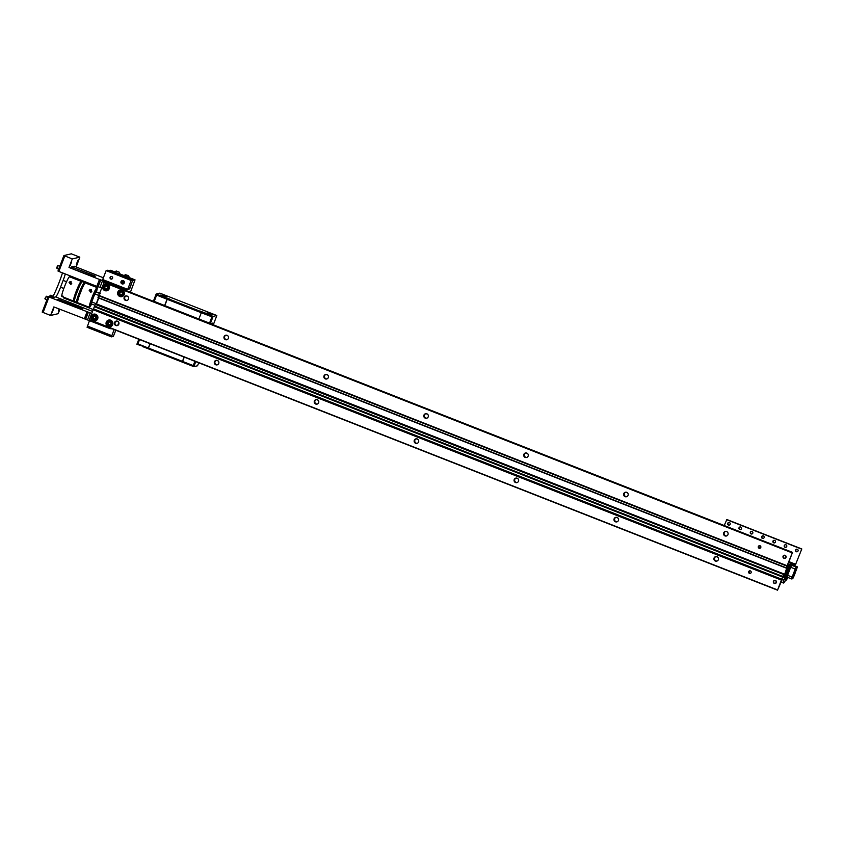<?xml version="1.0" encoding="UTF-8"?>
<svg xmlns="http://www.w3.org/2000/svg" width="844" height="844" viewBox="0 0 844 844"><rect width="100%" height="100%" fill="white"/><g stroke="black" fill="none" stroke-linecap="round" stroke-linejoin="round"><path stroke-width="1.27" d="M749.873 570.797A1.329 1.319 -103.2 0 0 750.474 573.329M751.139 572.612A1.329 1.319 76.8 0 1 748.923 573.002A1.329 1.319 76.8 0 1 749.609 570.839A1.329 1.319 76.8 0 1 751.139 572.612M776.121 582.423A1.329 1.319 76.8 0 1 773.906 582.814A1.329 1.319 76.8 0 1 774.592 580.651A1.329 1.319 76.8 0 1 776.121 582.423M108.887 320.003A3.471 3.439 -103.2 0 0 107.22 325.51A3.471 3.439 -103.2 0 0 110.469 326.744M112.674 324.687A3.471 3.439 76.8 0 1 106.871 325.689A3.471 3.439 76.8 0 1 108.676 320.045A3.471 3.439 76.8 0 1 112.674 324.687M93.895 314.116A3.471 3.439 -103.2 0 0 92.239 319.623A3.471 3.439 -103.2 0 0 95.477 320.857M97.682 318.8A3.471 3.439 76.8 0 1 91.88 319.802A3.471 3.439 76.8 0 1 93.684 314.158A3.471 3.439 76.8 0 1 97.682 318.8M715.965 556.576A2.321 2.3 -103.2 0 0 717.01 561.049M718.339 559.72A2.321 2.3 76.8 0 1 714.457 560.395A2.321 2.3 76.8 0 1 715.659 556.618A2.321 2.3 76.8 0 1 718.339 559.72M616.046 517.319A2.321 2.3 -103.2 0 0 617.091 521.803M618.42 520.474A2.321 2.3 76.8 0 1 614.537 521.149A2.321 2.3 76.8 0 1 615.74 517.372A2.321 2.3 76.8 0 1 618.42 520.474M516.127 478.063A2.321 2.3 -103.2 0 0 517.172 482.546M518.501 481.217A2.321 2.3 76.8 0 1 514.618 481.892A2.321 2.3 76.8 0 1 515.821 478.115A2.321 2.3 76.8 0 1 518.501 481.217M416.197 438.817A2.321 2.3 -103.2 0 0 417.252 443.29M418.582 441.971A2.321 2.3 76.8 0 1 414.699 442.636A2.321 2.3 76.8 0 1 415.902 438.859A2.321 2.3 76.8 0 1 418.582 441.971M316.278 399.56A2.321 2.3 -103.2 0 0 317.333 404.044M318.663 402.715A2.321 2.3 76.8 0 1 314.78 403.39A2.321 2.3 76.8 0 1 315.983 399.613A2.321 2.3 76.8 0 1 318.663 402.715M216.359 360.304A2.321 2.3 -103.2 0 0 217.414 364.787M218.744 363.458A2.321 2.3 76.8 0 1 214.861 364.133A2.321 2.3 76.8 0 1 216.064 360.356A2.321 2.3 76.8 0 1 218.744 363.458M116.44 321.058A2.321 2.3 -103.2 0 0 117.495 325.531M118.825 324.212A2.321 2.3 76.8 0 1 114.942 324.877A2.321 2.3 76.8 0 1 116.145 321.1A2.321 2.3 76.8 0 1 118.825 324.212M126.094 295.928A2.321 2.3 -103.2 0 0 127.138 300.401M128.467 299.071A2.321 2.3 76.8 0 1 124.585 299.747A2.321 2.3 76.8 0 1 125.788 295.97A2.321 2.3 76.8 0 1 128.467 299.071M725.608 531.435A2.321 2.3 -103.2 0 0 726.663 535.919M727.982 534.59A2.321 2.3 76.8 0 1 724.099 535.265A2.321 2.3 76.8 0 1 725.312 531.488A2.321 2.3 76.8 0 1 727.982 534.59M625.689 492.189A2.321 2.3 -103.2 0 0 626.744 496.662M628.063 495.344A2.321 2.3 76.8 0 1 624.18 496.019A2.321 2.3 76.8 0 1 625.383 492.231A2.321 2.3 76.8 0 1 628.063 495.344M525.77 452.933A2.321 2.3 -103.2 0 0 526.825 457.416M528.144 456.087A2.321 2.3 76.8 0 1 524.261 456.762A2.321 2.3 76.8 0 1 525.464 452.985A2.321 2.3 76.8 0 1 528.144 456.087M425.851 413.676A2.321 2.3 -103.2 0 0 426.895 418.16M428.224 416.83A2.321 2.3 76.8 0 1 424.342 417.506A2.321 2.3 76.8 0 1 425.545 413.729A2.321 2.3 76.8 0 1 428.224 416.83M325.932 374.43A2.321 2.3 -103.2 0 0 326.976 378.903M328.305 377.584A2.321 2.3 76.8 0 1 324.423 378.26A2.321 2.3 76.8 0 1 325.626 374.483A2.321 2.3 76.8 0 1 328.305 377.584M226.013 335.173A2.321 2.3 -103.2 0 0 227.057 339.657M228.386 338.328A2.321 2.3 76.8 0 1 224.504 339.003A2.321 2.3 76.8 0 1 225.707 335.226A2.321 2.3 76.8 0 1 228.386 338.328M760.792 547.482A1.329 1.319 76.8 0 1 758.566 547.861A1.329 1.319 76.8 0 1 759.262 545.709A1.329 1.319 76.8 0 1 760.792 547.482M785.775 557.293A1.329 1.319 76.8 0 1 783.548 557.684A1.329 1.319 76.8 0 1 784.234 555.521A1.329 1.319 76.8 0 1 785.775 557.293M120.46 289.851A3.471 3.439 -103.2 0 0 118.804 295.347A3.471 3.439 -103.2 0 0 122.042 296.582M124.247 294.524A3.471 3.439 76.8 0 1 118.445 295.537A3.471 3.439 76.8 0 1 120.249 289.893A3.471 3.439 76.8 0 1 124.247 294.524M105.468 283.953A3.471 3.439 -103.2 0 0 103.812 289.46A3.471 3.439 -103.2 0 0 107.051 290.695M109.266 288.637A3.471 3.439 76.8 0 1 103.453 289.65A3.471 3.439 76.8 0 1 105.257 283.995A3.471 3.439 76.8 0 1 109.266 288.637M785.564 580.229A13.472 1.435 -68.6 0 1 783.443 583.025A13.472 1.435 -68.6 0 1 783.781 579.585L782.166 579.701L777.514 590.178L781.46 579.849L93.431 309.052L781.628 579.406L782.662 576.769L94.465 306.414L93.431 309.052M94.465 306.414L95.372 304.41L783.696 574.5L95.372 304.41M95.499 304.146L783.854 574.469L782.546 577.992M96.29 304.368L98.737 298.016M786.228 567.822L98.031 297.468L786.165 568.075L792.505 552.356L788.961 561.693L788.707 562.631L789.594 562.431M98.031 297.468L98.748 295.579M104.318 282.002L98.632 295.537L786.83 565.891L98.632 295.537M104.308 282.002L792.505 552.356L104.308 282.002M93.262 309.495L89.316 319.823L777.514 590.178M785.5 574.648L789.224 564.087L784.656 574.848L783.971 577.707L785.5 574.648L784.836 574.384M97.967 297.721L786.165 568.075L787.695 564.562M782.662 577.644L784.677 574.247L787.895 564.636M95.657 304.114L783.696 574.5M782.662 576.769L783.57 574.764M96.184 304.325A10.096 1.076 -68.6 0 1 98.526 297.932M787.357 577.254A7.121 0.76 -68.6 0 1 787.009 577.57A7.121 0.76 -68.6 0 1 786.946 577.57A7.121 0.76 -68.6 0 1 788.75 570.913A7.121 0.76 -68.6 0 1 792.094 564.319A7.121 0.76 -68.6 0 1 792.157 564.319A7.121 0.76 -68.6 0 1 792.189 565.163M791.841 563.307A10.096 1.076 111.4 0 0 787.399 573.646A10.096 1.076 111.4 0 0 785.859 580.345A10.096 1.076 111.4 0 0 785.943 580.345A10.096 1.076 111.4 0 0 787.853 577.454M792.738 565.037A10.096 1.076 111.4 0 0 793.065 563.792M790.659 562.842A10.096 1.076 111.4 0 0 786.218 573.181A10.096 1.076 111.4 0 0 784.677 579.881L785.859 580.345M794.172 575.84L796.135 570.27M77.933 260.279L76.382 264.277L77.933 260.279M59.006 308.957L58.479 310.919L59.428 309.115M71.656 261.756L70.105 265.755L71.656 261.756M53.752 308.398L52.201 312.396L53.752 308.398M59.935 309.315L58.099 313.704L50.566 315.466L53.847 306.921L110.015 328.622L112.326 328.865M103.379 277.792L74.272 266.24L71.55 266.873L93.874 275.503L95.298 276.178L93.346 276.642L68.997 267.464L72.267 258.929L79.811 257.156L76.15 267.094M72.426 276.769L72.078 277.676M64.471 297.521L64.207 298.185M70.284 276.969A10.117 1.076 111.4 0 0 70.548 276.03M58.489 299.546L82.786 308.735L79.009 308.598L58.531 300.559L57.107 299.873L57.951 299.673M92.513 311.404L55.651 296.919L53.014 297.542L49.764 296.265L48.129 296.655L91.722 313.483M50.566 315.466L42.2 312.111L48.14 296.666M71.318 253.822L79.811 257.156L71.318 253.822L63.912 255.553L72.267 258.929M64.777 255.975L58.848 271.441L96.817 286.348L99.465 279.438L68.997 267.464M99.465 279.438L126.579 289.619L129.448 288.785M126.516 295.917L125.714 296.107M101.565 287.846L96.817 286.348M58.848 271.441L57.972 271.019L63.912 255.574M52.55 297.362A20.446 2.173 111.4 0 0 62.488 272.865M66.56 281.759L63.142 280.408A10.117 1.076 111.4 0 0 65.294 273.973M63.142 280.408L60.546 287.203L63.817 288.49M55.651 296.919A10.117 1.076 111.4 0 0 60.546 287.203M62.857 296.012L63.754 298.006L93.23 309.569M115.406 321.849L117.421 321.374M116.472 271.061L119.194 272.19L116.219 271.019L114.246 272.148L119.88 274.332L110.68 270.291L108.992 270.681M89.506 320.562L87.09 327.282L111.44 336.851L114.088 329.561M132.244 281.495L129.702 288.88M115.839 330.247L113.318 336.408L111.44 336.851M132.497 281.601L133.152 280.303L135.04 279.86L130.419 292.256M118.814 322.503L117.675 325.457M87.396 326.058L111.756 335.627M81.984 288.848L79.188 296.012M77.659 301.329A10.624 1.129 -68.6 0 1 76.772 302.321A10.624 1.129 -68.6 0 1 76.688 302.321A10.624 1.129 -68.6 0 1 79.378 292.383A10.624 1.129 -68.6 0 1 84.368 282.529A10.624 1.129 -68.6 0 1 84.463 282.54A10.624 1.129 -68.6 0 1 84.495 283.922M82.395 281.759A10.624 1.129 111.4 0 0 82.332 281.696A10.624 1.129 111.4 0 0 82.237 281.696A10.624 1.129 111.4 0 0 77.247 291.539A10.624 1.129 111.4 0 0 74.557 301.477L76.688 302.321M74.525 300.095A10.624 1.129 -68.6 0 1 73.65 301.097A10.624 1.129 -68.6 0 1 73.555 301.086A10.624 1.129 -68.6 0 1 76.255 291.148A10.624 1.129 -68.6 0 1 81.246 281.305A10.624 1.129 -68.6 0 1 81.33 281.305A10.624 1.129 -68.6 0 1 81.362 282.698M81.33 281.305L69.63 276.705A10.624 1.129 111.4 0 0 69.63 276.705A10.624 1.129 111.4 0 0 69.598 276.705L80.423 280.957A10.624 1.129 111.4 0 0 80.359 280.957A10.624 1.129 111.4 0 0 80.285 280.989L69.461 276.737A10.624 1.129 111.4 0 0 64.45 286.802A10.624 1.129 111.4 0 0 61.855 296.487A10.624 1.129 111.4 0 0 61.876 296.497L72.7 300.749M78.872 287.635L76.055 294.778M71.729 283.468L70.653 284.354L69.081 282.423L70.189 281.527L71.729 283.468M70.696 281.495A1.435 1.414 -103.2 0 0 71.202 284.111M70.769 281.506A1.435 1.414 -103.2 0 0 71.265 284.059M71.529 283.795A1.435 1.414 76.8 0 1 71.107 281.601M85.529 282.983A10.624 1.129 111.4 0 0 85.455 282.93A10.624 1.129 111.4 0 0 85.371 282.93A10.624 1.129 111.4 0 0 80.38 292.773A10.624 1.129 111.4 0 0 77.69 302.711L89.39 307.311A10.624 1.129 -68.6 0 1 89.39 307.311A10.624 1.129 -68.6 0 1 91.985 297.615A10.624 1.129 -68.6 0 1 97.007 287.551L86.183 283.299A10.624 1.129 -68.6 0 1 86.257 283.278A10.624 1.129 -68.6 0 1 86.32 283.267L97.134 287.519A10.624 1.129 -68.6 0 1 97.165 287.53A10.624 1.129 -68.6 0 1 96.459 291.771M91.658 303.956A10.624 1.129 -68.6 0 1 89.548 307.279L89.443 307.237M91.827 291.359L90.741 292.256L89.179 290.325L90.287 289.418L91.827 291.359M90.783 289.387A1.435 1.414 -103.2 0 0 91.3 292.003M90.857 289.397A1.435 1.414 -103.2 0 0 91.363 291.95M91.194 289.492A1.435 1.414 -103.2 0 0 91.627 291.686M78.597 303.07L89.369 307.3M97.007 287.551L89.422 307.311M92.376 299.915L89.548 307.279M94.285 294.957L97.134 287.519M106.819 290.199L107.146 290.125A2.922 2.901 -103.2 0 0 107.515 284.555A2.922 2.901 -103.2 0 0 105.806 284.439L105.489 284.512A2.922 2.901 76.8 0 1 109.045 287.561A2.922 2.901 76.8 0 1 105.11 290.072A2.922 2.901 76.8 0 1 105.489 284.512M105.257 289.503A2.289 2.268 76.8 0 1 103.96 286.538A2.289 2.268 76.8 0 1 106.893 285.24A2.289 2.268 76.8 0 1 108.19 288.205A2.289 2.268 76.8 0 1 105.257 289.503M107.251 286.422L107.483 287.931L106.312 288.88L104.899 288.321L104.667 286.812L105.838 285.863L107.251 286.422M105.933 285.905L104.667 286.812M104.856 286.77L104.899 288.321M105.099 288.279L106.418 288.796M95.245 320.351L95.562 320.277A2.922 2.901 -103.2 0 0 95.942 314.717A2.922 2.901 -103.2 0 0 94.233 314.59L93.916 314.664A2.922 2.901 76.8 0 1 97.471 317.724A2.922 2.901 76.8 0 1 93.536 320.235A2.922 2.901 76.8 0 1 93.916 314.664M93.684 319.654A2.289 2.268 76.8 0 1 92.386 316.7A2.289 2.268 76.8 0 1 95.319 315.403A2.289 2.268 76.8 0 1 96.617 318.357A2.289 2.268 76.8 0 1 93.684 319.654M95.678 316.574L95.91 318.082L94.728 319.043L93.315 318.483L93.083 316.975L94.264 316.025L95.678 316.574M94.359 316.057L93.083 316.975M93.283 316.933L93.315 318.483M93.515 318.441L94.834 318.958M121.81 296.086L122.127 296.012A2.922 2.901 -103.2 0 0 122.507 290.442A2.922 2.901 -103.2 0 0 120.797 290.325L120.47 290.399A2.922 2.901 76.8 0 1 124.036 293.448A2.922 2.901 76.8 0 1 120.101 295.959A2.922 2.901 76.8 0 1 120.47 290.399M120.249 295.389A2.289 2.268 76.8 0 1 118.951 292.425A2.289 2.268 76.8 0 1 121.884 291.138A2.289 2.268 76.8 0 1 123.182 294.092A2.289 2.268 76.8 0 1 120.249 295.389M122.243 292.309L122.475 293.817L121.293 294.767L119.88 294.218L119.648 292.71L120.829 291.75L122.243 292.309M120.924 291.792L119.648 292.71M119.848 292.657L119.88 294.218M120.08 294.166L121.399 294.683M110.237 326.248L110.553 326.164A2.922 2.901 -103.2 0 0 110.933 320.604A2.922 2.901 -103.2 0 0 109.224 320.477L108.897 320.551A2.922 2.901 76.8 0 1 112.463 323.611A2.922 2.901 76.8 0 1 108.517 326.122A2.922 2.901 76.8 0 1 108.897 320.551M108.665 325.541A2.289 2.268 76.8 0 1 107.367 322.587A2.289 2.268 76.8 0 1 110.3 321.29A2.289 2.268 76.8 0 1 111.598 324.244A2.289 2.268 76.8 0 1 108.665 325.541M110.669 322.461L110.902 323.969L109.72 324.929L108.306 324.37L108.074 322.862L109.256 321.912L110.669 322.461M109.351 321.944L108.074 322.862M108.275 322.819L108.306 324.37M108.507 324.328L109.825 324.845M99.624 292.752A1.593 1.034 -153.3 0 0 98.674 292.372M99.676 292.762A1.403 0.907 -153.3 0 0 98.664 292.372L98.664 292.372M797.285 551.733A1.329 1.319 76.8 0 1 796.683 549.17M785.964 547.292A1.329 1.319 76.8 0 1 785.363 544.728M774.644 542.84A1.329 1.319 76.8 0 1 774.043 540.276M763.335 538.398A1.329 1.319 76.8 0 1 762.733 535.834M752.015 533.957A1.329 1.319 76.8 0 1 751.413 531.382M740.705 529.504A1.329 1.319 76.8 0 1 740.104 526.941M729.385 525.063A1.329 1.319 76.8 0 1 728.783 522.499M798.044 550.974A1.329 1.319 76.8 0 1 795.829 551.354A1.329 1.319 76.8 0 1 796.514 549.201A1.329 1.319 76.8 0 1 798.044 550.974M786.735 546.522A1.329 1.319 76.8 0 1 784.509 546.912A1.329 1.319 76.8 0 1 785.205 544.749A1.329 1.319 76.8 0 1 786.735 546.522M775.414 542.08A1.329 1.319 76.8 0 1 773.199 542.47A1.329 1.319 76.8 0 1 773.885 540.308A1.329 1.319 76.8 0 1 775.414 542.08M764.105 537.639A1.329 1.319 76.8 0 1 761.879 538.018A1.329 1.319 76.8 0 1 762.565 535.856A1.329 1.319 76.8 0 1 764.105 537.639M752.785 533.186A1.329 1.319 76.8 0 1 750.559 533.577A1.329 1.319 76.8 0 1 751.255 531.414A1.329 1.319 76.8 0 1 752.785 533.186M741.465 528.745A1.329 1.319 76.8 0 1 739.249 529.135A1.329 1.319 76.8 0 1 739.935 526.972A1.329 1.319 76.8 0 1 741.465 528.745M730.155 524.303A1.329 1.319 76.8 0 1 727.929 524.683A1.329 1.319 76.8 0 1 728.625 522.52A1.329 1.319 76.8 0 1 730.155 524.303M724.215 525.527L726.863 519.514L801.8 548.959L795.47 564.741L801.8 548.959M726.484 519.609L801.431 549.043M795.47 564.741L788.802 562.115M788.971 561.65L795.586 564.246M760.855 547.271A1.055 1.044 76.8 0 1 759.484 547.904A1.055 1.044 76.8 0 1 758.883 546.543A1.055 1.044 76.8 0 1 760.592 546.173M130.029 279.332L129.111 279.29M111.893 278.995A1.319 1.308 76.8 0 1 111.302 276.484M112.558 278.277A1.319 1.308 76.8 0 1 110.342 278.668A1.319 1.308 76.8 0 1 111.039 276.516A1.319 1.308 76.8 0 1 112.558 278.277M124.279 282.888A1.751 1.741 76.8 0 1 122.021 283.879A1.751 1.741 76.8 0 1 121.03 281.611A1.751 1.741 76.8 0 1 123.277 280.609A1.751 1.741 76.8 0 1 124.279 282.888M121.473 281.748A1.329 1.319 -103.2 0 0 123.013 283.531A1.329 1.319 -103.2 0 0 123.699 281.368A1.329 1.319 -103.2 0 0 121.473 281.748M123.245 283.447A1.329 1.319 76.8 0 1 122.644 280.904M130.155 278.995L132.803 280.039L129.375 288.964L127.687 289.355L102.704 279.543L106.133 270.618L107.821 270.228L112.948 272.243M120.787 275.323L122.317 275.925M127.687 289.355L131.105 280.44L132.803 280.039M113.265 273.097L108.349 270.987L112.843 272.528M120.681 275.608L122.211 276.21M122.633 276.769L119.479 275.534M106.133 270.618L131.105 280.44M122.517 275.408L122.127 276.41L129.987 279.427L130.377 278.425L123.699 275.629M129.354 277.803L130.377 278.425M113.149 271.726L112.758 272.728L120.618 275.745L121.008 274.743L114.33 271.947M119.985 274.121L121.008 274.743M123.646 275.819L129.417 277.623L123.783 275.439M129.406 277.581L128.562 275.861L125.587 274.701L128.351 275.703M127.233 275.249L125.999 274.912L127.17 275.408M117.865 271.568L116.63 271.23L117.801 271.726M59.819 266.219L58.162 265.565L57.002 268.519L58.679 269.194M57.476 265.881L56.717 267.843M48.045 296.877L46.388 296.233L45.228 299.187L46.905 299.852M58.215 299.451L57.656 300.19M60.008 301.139L60.589 300.506M46.388 296.233L44.932 298.491L45.228 299.187M50.545 295.273L49.944 296.328M53.109 296.276L50.534 295.263L49.416 296.349M100.341 293.701L95.815 291.918L99.771 292.794M96.089 304.283A7.701 0.823 -68.6 0 1 96.258 303.724L91.732 301.941A7.701 0.823 -68.6 0 0 91.257 303.798L95.034 305.285M98.484 297.921L96.258 303.724M91.732 301.941L94.823 293.891L98.664 295.4M94.823 293.891A7.701 0.823 -68.6 0 1 95.815 291.918M793.36 575.83L795.66 569.953M796.198 567.062L791.672 565.29L792.759 565.037L797.285 566.809L796.198 567.062A7.701 0.823 111.4 0 0 795.217 569.035L792.126 577.096L787.589 575.313A7.701 0.823 111.4 0 0 787.114 577.159L791.64 578.942L792.727 578.689A7.701 0.823 111.4 0 0 793.719 576.716L794.035 575.903M787.241 575.334L787.547 575.45A5.317 0.57 -68.6 0 1 789.024 570.734A5.317 0.57 -68.6 0 1 791.155 566.271L790.839 566.155M791.672 565.29A7.701 0.823 111.4 0 0 790.68 567.263L795.217 569.035M787.589 575.313L790.68 567.263M796.187 570.301L796.81 568.666A7.701 0.823 111.4 0 0 797.285 566.809M792.126 577.096A7.701 0.823 111.4 0 0 791.64 578.942M773.42 581.358A1.593 1.583 76.8 0 1 776.079 580.904A1.593 1.583 76.8 0 1 775.256 583.489A1.593 1.583 76.8 0 1 773.42 581.358M783.063 556.228A1.593 1.583 76.8 0 1 785.732 555.763A1.593 1.583 76.8 0 1 784.909 558.359A1.593 1.583 76.8 0 1 783.063 556.228M167.186 296.571L162.164 294.63L167.186 296.571M204.881 312.913L200.123 311.077L204.881 312.913M169.918 299.177L165.15 297.331L169.918 299.177M210.905 314.917L205.894 312.976L210.905 314.917M165.318 297.004L160.307 295.073L165.318 297.004M212.772 314.474L207.751 312.544L212.772 314.474M153.386 301.287L156.172 294.007L159.864 293.142L216.824 315.519L213.31 324.824M198.73 362.804L197.528 365.779L193.835 366.644L195.755 361.643M148.449 348.066L136.886 344.268L138.806 339.267M210.356 323.663L212.772 323.104L212.182 324.381M210.335 323.653L213.131 316.384L216.824 315.519M156.172 294.007L213.131 316.384M207.35 314.158L201.283 312.681L211.96 316.838L167.291 299.346L156.71 295.115L167.186 299.282L161.816 296.265M193.835 366.644L142.52 346.536M188.054 364.418L182.557 361.464M167.27 299.029L201.378 312.428M182.473 361.686L148.365 348.287M198.73 318.948L164.791 305.612L167.207 299.325L201.294 312.713L198.889 319.011L209.555 323.115L211.96 316.838L201.294 312.713L198.889 319.011M167.196 299.314L201.146 312.66L167.302 299.335M156.636 295.094L154.23 301.382L164.791 305.612M201.273 312.681L211.939 316.785L209.555 323.104M193.244 365.589L194.89 361.306L193.244 365.589L148.491 348.087L150.158 343.73M139.566 339.562L137.92 343.856L148.491 348.087M788.454 566.957L787.79 566.704M781.365 580.071L93.167 309.716M89.38 319.581L777.577 589.935M777.503 590.178L89.316 319.823M103.78 282.128L791.978 552.482M791.851 552.746L103.654 282.392M98.706 295.294L786.903 565.649M98.695 295.748L786.893 566.102M787.125 567.875L786.502 567.632M96.48 303.893L784.677 574.247M782.905 576.484L94.707 306.129M93.505 308.841L781.692 579.195M782.525 577.032L94.328 306.678M782.778 576.747L94.581 306.393M71.55 266.873L71.096 268.044M43.076 312.523L49.005 297.067M86.974 311.985L84.326 318.895M73.396 267.453L72.9 268.751M60.895 300L60.673 300.601M85.455 319.254L88.114 312.343M97.946 286.717L100.605 279.797M98.189 286.654L100.837 279.744M93.441 276.621L93.874 275.503M126.199 290.6L126.579 289.619M125.165 289.165L124.817 290.062M100.035 287.245L102.683 280.335M80.95 309.168L81.383 308.049M110.237 328.042L110.015 328.622M87.533 319.792L90.192 312.881M85.698 319.201L88.346 312.291M129.406 277.644L135.04 279.86L129.406 277.655M125.84 274.743L123.762 275.45L120.038 273.973L123.614 275.83M210.462 323.642L212.287 324.36M212.646 323.59L211.918 323.305M211.454 323.41L212.551 323.843M164.633 305.549L167.049 299.261M184.256 357.128L182.589 361.475M148.333 348.023L150 343.666M184.097 357.065L182.431 361.411M783.443 583.025L781.122 582.107M717.811 557.23L716.092 556.565M617.892 517.984L616.173 517.309M517.973 478.727L516.254 478.052M418.054 439.481L416.335 438.806M318.125 400.225L316.416 399.55M218.206 360.968L216.497 360.293M118.287 321.722L116.577 321.047M627.493 492.812L625.879 492.179M527.574 453.555L525.96 452.922M427.655 414.298L426.041 413.666M327.736 375.052L326.122 374.419M227.817 335.796L226.203 335.163M127.898 296.539L126.389 295.949M42.2 312.111L48.129 296.655M57.972 271.019L63.901 255.563M114.404 271.757L110.68 270.291M84.463 282.54L82.332 281.696M73.555 301.086L61.855 296.487M97.165 287.53L85.455 282.93M123.224 281.01L122.391 283.183M120.048 273.941L118.983 272.021M56.696 267.833L57.002 268.519M57.466 265.881L58.162 265.575M58.194 299.43L60.557 300.358M60.926 301.213L60.578 300.39"/></g></svg>
